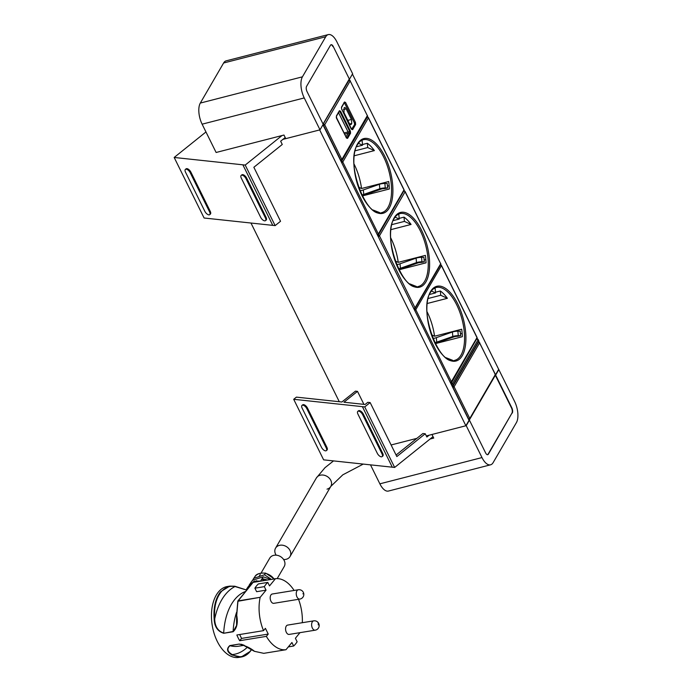 <?xml version="1.0" encoding="UTF-8"?>
<svg xmlns="http://www.w3.org/2000/svg" width="692" height="692" viewBox="0 0 692 692"><rect width="100%" height="100%" fill="white"/><g stroke="black" fill="none" stroke-linecap="round" stroke-linejoin="round"><path stroke-width="1.04" d="M339.288 401.723L250.971 223.023M322.948 124.785L469.029 420.347L465.88 425.762L426.315 435.925M416.852 438.365L391.11 444.973M465.88 425.762L319.669 129.923L282.933 139.369M487.566 454.722A3.936 1.791 75.6 0 0 488.042 454.246L511.924 413.167L488.379 454.16A3.936 1.791 75.6 0 1 487.739 454.696A3.936 1.791 75.6 0 1 485.602 452.888L469.427 420.165L466.218 425.675L481.987 457.576A15.743 7.171 75.6 0 0 490.567 464.808A15.743 7.171 75.6 0 0 493.119 462.654L516.422 422.587A15.743 7.171 75.6 0 0 514.614 401.481L352.427 74.096M479.08 342.133L478.821 341.606M477.549 339.028L477.091 338.111M440.925 264.932L440.692 264.456A0.986 0.986 0 0 0 440.717 263.54L440.683 263.764A0.986 0.796 30.2 0 1 440.683 264.474L415.053 308.554A0.986 0.796 30.2 0 1 414.603 308.874A0.986 0.45 75.6 0 1 414.447 309.013A0.986 0.986 0 0 0 415.053 308.554A0.986 0.796 30.2 0 0 415.053 307.845L379.467 235.842A0.986 0.796 -149.8 0 0 378.213 235.245L377.616 235.401M404.396 191.009L404.093 190.395M367.928 117.216L367.417 116.204M349.633 80.211L349.183 79.312M498.508 369.658L495.455 374.917M205.965 131.956L174.176 157.465L242.866 164.817L272.778 225.367L204.097 218.006L174.176 157.465M281.999 135.554L245.21 165.068L242.857 164.826M245.21 165.068L275.139 225.609L272.778 225.367M275.139 225.609L280.545 221.267L253.86 167.274L282.267 144.472L280.649 141.203L285.199 137.552M429.144 435.199L426.86 437.033L425.243 433.763L396.836 456.564L370.151 402.562L364.736 406.905L394.656 467.446L433.028 436.652M394.656 467.446L323.622 459.843L293.702 399.301L362.392 406.654L392.303 467.204M363.923 404.362L357.505 391.369L355.446 391.144L341.891 402L296.401 397.13L293.702 399.301M364.736 406.905L362.383 406.662M357.505 391.369L343.95 402.225L365.091 404.483L367.789 402.32L370.151 402.562M396.075 455.033L422.89 433.521L425.243 433.763M302.153 408.185L321.495 447.326A3.936 1.851 -128.7 0 0 325.456 450.847A3.936 1.851 -128.7 0 0 326.304 450.648A3.936 1.851 -128.7 0 0 326.192 447.828L306.85 408.687A3.936 1.851 -128.7 0 0 302.88 405.166A3.936 1.851 -128.7 0 0 302.041 405.365A3.936 1.851 -128.7 0 0 302.153 408.185M326.304 450.648L326.979 450.103A3.936 1.851 -128.7 0 0 326.866 447.283L307.525 408.142A3.936 1.851 -128.7 0 0 303.563 404.621A3.936 1.851 -128.7 0 0 302.715 404.82L302.041 405.365M357.954 414.153L377.296 453.295A3.936 1.851 -128.7 0 0 381.266 456.824A3.936 1.851 -128.7 0 0 382.105 456.616A3.936 1.851 -128.7 0 0 381.993 453.796L362.651 414.664A3.936 1.851 -128.7 0 0 358.69 411.135A3.936 1.851 -128.7 0 0 357.842 411.333A3.936 1.851 -128.7 0 0 357.954 414.153M382.105 456.616L382.78 456.08A3.936 1.851 -128.7 0 0 382.676 453.26L363.326 414.119A3.936 1.851 -128.7 0 0 359.364 410.59A3.936 1.851 -128.7 0 0 358.517 410.797L357.842 411.333M185.413 169.384A3.936 1.851 51.3 0 0 185.525 172.204L204.867 211.345A3.936 1.851 51.3 0 0 208.828 214.866A3.936 1.851 51.3 0 0 209.676 214.667L210.351 214.122A3.936 1.851 51.3 0 0 210.238 211.302L190.897 172.17A3.936 1.851 51.3 0 0 186.935 168.64A3.936 1.851 51.3 0 0 186.087 168.839L185.413 169.384A3.936 1.851 51.3 0 1 186.252 169.185A3.936 1.851 51.3 0 1 190.222 172.706L190.897 172.17M210.238 211.302L209.564 211.847L190.222 172.706M209.564 211.847A3.936 1.851 51.3 0 1 209.676 214.667M241.214 175.361A3.936 1.851 51.3 0 0 241.326 178.181L260.668 217.314A3.936 1.851 51.3 0 0 264.638 220.843A3.936 1.851 51.3 0 0 265.477 220.636L266.152 220.099A3.936 1.851 51.3 0 0 266.048 217.279L246.698 178.138A3.936 1.851 51.3 0 0 242.736 174.618A3.936 1.851 51.3 0 0 241.889 174.816L241.214 175.361A3.936 1.851 51.3 0 1 242.053 175.154A3.936 1.851 51.3 0 1 246.023 178.683L246.698 178.138M266.048 217.279L265.365 217.816L246.023 178.683M265.365 217.816A3.936 1.851 51.3 0 1 265.477 220.636M498.846 369.571L495.645 375.081L511.812 407.804A3.936 1.791 75.6 0 1 512.27 413.081M469.513 419.516L469.427 420.165M370.497 464.86L379.865 483.829A15.743 7.171 75.6 0 0 388.446 491.052L490.567 464.808M466.218 425.675L431.955 434.481L433.737 438.079L430.087 439.013M333.259 46.52L349.434 79.243L333.259 46.52A3.936 1.791 75.6 0 0 331.113 44.712A3.936 1.791 75.6 0 0 330.473 45.257L306.591 86.327A3.936 1.791 75.6 0 0 307.04 91.604L323.216 124.326L320.007 129.837L285.744 138.642L283.962 135.044L216.112 152.482L202.116 124.179A15.743 7.171 75.6 0 1 200.308 103.073L223.611 62.998A15.743 7.171 75.6 0 1 226.163 60.844L328.285 34.6A15.743 7.171 75.6 0 0 325.733 36.754L223.611 62.998M328.285 34.6A15.743 7.171 75.6 0 1 336.866 41.831L352.635 73.741L349.434 79.243M320.007 129.837L304.238 97.935A15.743 7.171 75.6 0 1 302.43 76.829L325.733 36.754M511.924 413.167A3.936 1.791 75.6 0 0 511.474 407.891L511.812 407.804M495.351 375.263L511.474 407.891M349.088 79.338L323.077 124.058M332.921 46.606A3.936 1.791 75.6 0 0 330.949 44.772M261.1 573.011L269.75 558.141A8.365 6.756 30.2 0 1 273.539 555.391A8.365 6.756 30.2 0 1 282.604 558.254A8.365 6.756 30.2 0 1 284.204 566.549L277.189 578.607M276.169 555.174A8.365 6.756 30.2 0 1 275.572 548.125A8.365 6.756 30.2 0 1 279.369 545.374A8.365 6.756 30.2 0 1 288.434 548.237A8.365 6.756 30.2 0 1 290.034 556.524A8.365 6.756 30.2 0 1 286.237 559.274A8.365 6.756 30.2 0 1 283.608 559.499M275.572 548.125L316.356 477.99A8.365 6.756 30.2 0 1 320.145 475.24A8.365 6.756 30.2 0 1 329.219 478.111A8.365 6.756 30.2 0 1 330.811 486.398A8.365 6.756 -149.8 0 0 329.219 478.111A8.365 6.756 -149.8 0 0 320.145 475.24A8.365 6.756 -149.8 0 0 316.356 477.99L324.989 467.688L333.518 460.907M327.022 489.149A8.365 6.756 -149.8 0 0 330.811 486.398L342.817 474.816L363.248 464.09M246.352 589.965L247.546 588.944M246.56 589.229L247.935 587.006L251.68 583.927M260.893 581.072L254.128 581.159L248.601 586.124M260.659 581.003L261.688 579.117M267.415 580.008L262.13 578.607L262.458 579.481M262.13 578.607L263.254 576.799L252.381 580.294L251.931 581.28M263.254 576.799L270.2 579.291L270.486 578.754L264.508 574.784L253.739 578.33L253.056 579.455M250.919 582.5L251.196 582.041M249.258 584.948L251.559 581.721M246.871 588.684L247.866 587.646M246.11 589.904L247.485 588.105M270.2 579.291L270.486 578.754M261.784 579.169L264.361 580.501M229.77 586.124L220.618 591.729C215.489 598.372 213.335 607.472 214.157 619.037L214.684 619.003C213.871 607.559 215.999 598.554 221.077 591.98C224.987 587.37 229.623 585.553 235.003 586.531L246.637 590.051L234.77 586.219L229.77 586.124L234.683 586.219M235.003 586.531A65.359 38.492 -99.2 0 0 214.684 619.003C214.918 626.468 217.911 631.147 223.689 633.033A58.041 34.185 -99.2 0 1 245.444 591.513M237.927 601.063L236.725 615.361C238.109 622.8 236.915 628.267 233.135 631.744L236.586 625.438L236.629 615.43L237.987 600.916L260.201 597.3L237.823 601.279L253.134 582.327L237.849 601.002L236.569 615.404L236.586 625.438M249.622 648.335L241.716 644.338L239.363 644.174A58.041 34.185 80.8 0 0 243.255 644.84M241.785 644.356L254.345 651.302L263.764 653.334L254.492 651.319C250.608 648.093 245.513 645.679 239.224 644.062L229.952 645.705C226.621 648.767 227.4 651.734 232.287 654.606L231.924 654.995L241.205 657.019L238.861 657.4A35.906 21.149 -99.2 0 1 214.191 633.69A35.906 21.149 -99.2 0 1 218.335 592.101A35.906 21.149 -99.2 0 1 227.331 586.522L229.753 586.124M251.438 649.572L250.296 651.094C244.977 657.175 238.974 658.351 232.287 654.606A65.359 38.492 80.8 0 0 247.502 647.072M250.132 651.449L241.205 657.019C244.622 656.431 247.641 654.554 250.279 651.371L251.559 649.65M244.267 645.281L238.775 646.181A58.041 34.185 80.8 0 1 229.952 645.705L229.805 645.593C226.249 648.811 226.959 651.942 231.924 654.995M214.157 619.037C214.459 626.649 217.643 631.398 223.715 633.275L233.1 631.502A58.041 34.185 -99.2 0 1 236.517 612.463M299.982 632.652L295.397 638.266L297.127 641.769A35.906 21.149 -99.2 0 1 293.65 646.017L291.92 642.513L285.986 649.719A35.906 21.149 -99.2 0 1 266.359 636.372L239.683 640.714A35.906 21.149 -99.2 0 1 236.854 634.988L263.531 630.646A35.906 21.149 -99.2 0 1 260.14 597.447M239.683 640.714L241.56 638.413L239.648 634.529M266.048 590.155L264.309 586.652L254.898 588.183L256.628 591.686L266.048 590.155L260.201 597.3M254.898 588.183A35.906 21.149 -99.2 0 1 258.367 583.936L267.787 582.404A35.906 21.149 -99.2 0 0 264.309 586.652M243.74 589.203L234.856 586.254M293.65 646.017L288.356 646.882M263.773 653.334L285.986 649.719L263.756 653.334M266.359 636.372L268.245 634.071L241.56 638.413M263.531 630.646L265.408 628.345L268.245 634.071M294.1 590.449A35.906 21.149 -99.2 0 0 275.459 578.694L269.517 585.908L267.787 582.404M298.52 599.307A35.906 21.149 -99.2 0 1 302.326 622.705M295.856 599.739L296.375 599.653M299.852 599.09L273.798 603.329A4.723 2.785 -99.2 0 1 272.138 602.784A4.723 2.785 -99.2 0 1 270.278 599.021A4.723 2.785 -99.2 0 1 272.276 594.004L298.33 589.766A4.723 2.785 -99.2 0 0 296.332 594.783A4.723 2.785 -99.2 0 0 299.852 599.09A4.723 4.723 0 0 0 303.762 593.719A4.723 4.723 0 0 0 298.33 589.766M315.215 630.178L289.161 634.417A4.723 2.785 -99.2 0 1 287.5 633.872A4.723 2.785 -99.2 0 1 285.554 628.829A4.723 2.785 -99.2 0 1 287.647 625.092L313.692 620.854A4.723 2.785 80.8 0 0 311.608 624.582A4.723 2.785 80.8 0 0 313.554 629.634A4.723 2.785 80.8 0 0 315.215 630.178A4.723 4.723 0 0 0 317.455 621.866A4.723 3.166 129.5 0 1 318.225 624.902M478.587 340.732L477.843 339.417M451.262 384.406L452.568 383.645L478.094 339.746L476.857 339.141A0.986 0.458 -102.9 0 1 477.03 339.002A0.986 0.458 -102.9 0 1 477.359 339.158M476.546 339.115L477.03 339.002A0.986 0.986 0 0 1 478.129 339.53L478.777 340.836A0.986 0.986 0 0 1 478.743 341.77A0.986 0.796 30.2 0 0 478.743 341.052L453.217 384.96L452.568 383.645A0.986 0.796 -149.8 0 0 451.331 383.048L450.674 383.204M452.802 387.52L452.975 387.468A0.986 0.432 -104.9 0 1 452.853 386.153A0.986 0.796 30.2 0 1 454.099 386.759L479.634 342.851L495.316 374.597L494.892 375.626L495.161 374.268M495.316 374.597L469.79 418.496L454.099 386.759L452.975 387.468L468.666 419.214A0.986 0.441 -105.9 0 0 469.211 419.663A0.986 0.441 -105.9 0 0 469.358 419.525A0.986 0.796 -149.8 0 0 469.79 418.496L468.493 419.265M468.752 419.793L469.211 419.663A0.986 0.986 0 0 0 469.79 419.205A0.986 0.796 -149.8 0 0 469.79 419.205L495.325 375.306M460.613 335.698L458.277 335.672A5.899 1.817 -4.9 0 0 452.802 336.485L436.73 342.116L436.349 337.644L452.421 332.013A5.899 1.817 -4.9 0 1 457.888 331.2L460.232 331.217L460.613 335.698L457.749 336.303A3.936 1.211 -4.9 0 0 454.099 336.84L438.027 342.471A15.743 4.835 -4.9 0 1 435.121 343.327M436.73 342.116A13.771 4.23 -4.9 0 1 434.818 342.704M436.349 337.644A13.771 4.23 -4.9 0 1 432.976 338.578M431.548 334.841L434.559 336.217A37.576 17.118 75.6 0 0 427.033 311.72M435.285 343.656L462.342 336.701A37.576 17.118 75.6 0 0 461.702 329.245L434.559 336.217M462.161 333.423L460.457 333.864M440.873 342.22L440.804 341.502M438.555 342.289L438.607 342.8M452.482 360.48A37.576 17.118 75.6 0 0 452.698 360.333L446.072 357.729M427.301 303.477L447.387 298.313A37.576 17.118 75.6 0 0 440.346 290.995L435.493 292.24M431.384 291.012L435.553 292.915L435.182 288.633A37.576 17.118 75.6 0 0 433.97 288.478M435.553 292.915L429.464 294.481M440.346 290.995L440.717 295.268L428.158 298.494M440.717 295.268L447.387 298.313M424.3 261.835L421.964 261.81A5.899 1.817 -4.9 0 0 416.489 262.623L400.426 268.254L400.037 263.782L416.108 258.151A5.899 1.817 -4.9 0 1 421.575 257.337L423.919 257.355L424.3 261.835L421.437 262.441A3.936 1.211 -4.9 0 0 417.786 262.977L401.723 268.608A15.743 4.835 -4.9 0 1 398.808 269.465M400.426 268.254A13.771 4.23 -4.9 0 1 398.505 268.842M400.037 263.782A13.771 4.23 -4.9 0 1 396.663 264.716M395.236 260.979L398.246 262.355A37.576 17.118 75.6 0 0 390.72 237.858M398.981 269.793L426.03 262.839A37.576 17.118 75.6 0 0 425.39 255.383L398.246 262.355M425.848 259.561L424.144 260.002M404.56 268.358L404.5 267.64M402.251 268.427L402.294 268.937M416.169 286.618A37.576 17.118 75.6 0 0 416.385 286.471L409.759 283.867M390.989 229.614L411.074 224.45A37.576 17.118 75.6 0 0 404.033 217.132L399.18 218.378M395.071 217.15L399.241 219.053L398.869 214.771A37.576 17.118 75.6 0 0 397.658 214.615M399.241 219.053L393.151 220.618M404.033 217.132L404.405 221.405L391.854 224.632M404.405 221.405L411.074 224.45M338.544 112.658L348.059 131.895L348.171 133.21L346.026 136.886M344.062 132.916L349.737 131.541L349.849 132.855A0.588 0.476 30.2 0 1 350.559 133.227L347.548 138.4A0.588 0.476 30.2 0 0 346.839 138.028L349.849 132.855L344.651 134.11M338.345 112.251L339.902 111.637L349.737 131.541L350.377 131.125L340.542 111.213L339.902 111.637L339.21 111.317L339.426 110.711L336.424 115.884A0.588 0.476 -149.8 0 1 336.424 116.317A0.588 0.476 -149.8 0 1 336.416 116.317M346.147 137.717L346.839 138.028L346.147 137.717M339.21 111.317L339.426 110.711L340.542 111.213M346.346 137.699L336.312 117.804L336.424 115.884M351.744 129.456L341.692 109.137L351.216 128.997L352.617 129.681L355.627 124.508L354.918 124.136L354.806 122.821L355.446 122.406L355.627 124.508M351.614 129.205L354.918 124.136L351.908 129.317L351.216 128.997L352.617 129.681M341.666 109.275L341.485 107.174L344.495 101.992A0.588 0.476 -149.8 0 1 344.504 102.425L341.493 107.597L341.692 109.146M344.495 101.992L345.611 102.502L344.279 102.606A0.588 0.476 -149.8 0 0 344.504 102.425L344.426 102.468M340.481 160.25L341.441 160.492L340.741 160.172L323.579 125.451L324.704 124.733L341.865 159.463L367.34 115.659L350.178 80.929L324.704 124.733A0.986 0.796 30.2 0 0 323.467 124.127L323.311 125.52M323.155 124.205L348.941 80.333L349.633 80.644L348.941 80.333A0.986 0.796 30.2 0 1 350.178 80.929L367.34 115.659A0.986 0.796 -149.8 0 1 367.34 116.368L341.874 160.172A0.986 0.796 -149.8 0 0 341.865 159.463L340.741 160.172M343.898 102.753L344.59 103.073L354.399 122.908L344.59 103.073M354.512 124.223L354.399 122.908M351.77 123.453L351.328 124.205C350.732 124.975 350.031 124.655 349.244 123.254L343.985 112.614L344.088 107.909C344.694 107.139 345.386 107.459 346.173 108.86L351.432 119.5L351.77 123.453L349.676 123.963M350.187 124.456L351.328 124.205L350.827 124.621M344.547 107.511L344.088 107.909M387.615 187.982L385.271 187.965A5.899 1.817 -4.9 0 0 379.796 188.778L363.733 194.409L363.343 189.928L379.415 184.297A5.899 1.817 -4.9 0 1 384.882 183.484L387.226 183.51L387.615 187.982L384.743 188.587A3.936 1.211 -4.9 0 0 381.093 189.132L365.03 194.763A15.743 4.835 -4.9 0 1 362.124 195.611M363.733 194.409A13.771 4.23 -4.9 0 1 361.812 194.997M363.343 189.928A13.771 4.23 -4.9 0 1 359.97 190.871M358.551 187.134L361.553 188.509A37.576 17.118 75.6 0 0 354.027 164.004M362.288 195.948L389.337 188.994A37.576 17.118 75.6 0 0 388.696 181.529L361.553 188.509M389.155 185.715L387.451 186.148M367.867 194.513L367.807 193.786M365.558 194.573L365.601 195.092M379.476 212.773A37.576 17.118 75.6 0 0 379.692 212.626L373.066 210.013M354.295 155.761L374.381 150.596A37.576 17.118 75.6 0 0 367.348 143.279L362.487 144.524M358.378 143.305L362.547 145.208L362.175 140.926A37.576 17.118 75.6 0 0 360.973 140.77M362.547 145.208L356.466 146.765M367.348 143.279L367.712 147.56L355.16 150.787M367.712 147.56L374.381 150.596M326.866 447.283L326.192 447.828M307.525 408.142L306.85 408.687M382.676 453.26L381.993 453.796M363.326 414.119L362.651 414.664M379.865 483.829L481.987 457.576M302.43 76.829L200.308 103.073M304.238 97.935L202.116 124.179M253.739 578.33L254.872 576.73A11.911 9.627 30.2 0 1 265.399 573.365A11.911 9.627 30.2 0 1 273.989 578.936M264.508 574.784L265.399 573.365M239.224 644.062L229.805 645.593M233.135 631.744L223.715 633.275M302.854 593.814L303.762 593.719M275.355 578.763L253.038 582.387M275.451 578.702L253.142 582.327L275.459 578.694M452.767 385.998A0.986 0.796 -149.8 0 0 453.217 384.96L452.092 385.669A0.986 0.432 75.1 0 0 452.62 386.127A0.986 0.432 75.1 0 0 452.767 385.998M476.477 339.227L451.331 383.048L451.911 385.721M452.966 385.954L452.213 386.326M478.475 342.237A0.986 0.796 -149.8 0 1 479.634 342.851L479.668 342.635A0.986 0.986 0 0 0 478.544 342.116L478.544 342.116A0.986 0.458 -103.9 0 1 478.881 342.263M495.316 375.315A0.986 0.986 0 0 0 495.351 374.381L479.383 342.523M452.802 336.485L452.421 332.013M458.277 335.672L457.888 331.2M454.895 360.281A37.576 17.118 75.6 0 0 460.984 355.134A37.576 17.118 75.6 0 0 459.722 311.91A37.576 17.118 75.6 0 0 436.185 287.491C434.014 288.028 432.128 289.637 430.536 292.309C417.89 309.955 439.524 367.27 454.895 360.281M430.536 291.591A38.562 17.568 75.6 0 0 434.965 343.301A38.562 17.568 75.6 0 0 462.239 355.74A38.562 17.568 75.6 0 0 457.81 304.03A38.562 17.568 75.6 0 0 430.536 291.591M414.69 310.414L415.78 309.705L441.418 265.624L476.996 337.627L451.366 381.707L415.78 309.705A0.986 0.796 -149.8 0 0 414.525 309.108L414.101 309.22M441.159 265.304L441.418 265.624A0.986 0.796 -149.8 0 0 440.38 265.001M476.84 337.298L476.996 337.627A0.986 0.796 30.2 0 1 476.996 338.336A0.986 0.986 0 0 0 477.03 337.402L441.444 265.408A0.986 0.986 0 0 0 440.458 264.872M450.276 382.408L451.366 381.707A0.986 0.796 30.2 0 1 450.916 382.737A0.986 0.45 75.6 0 1 450.76 382.875A0.986 0.986 0 0 0 451.366 382.417L476.996 338.336M414.491 309.999A0.986 0.45 -104.4 0 1 414.525 309.108L414.62 308.952M416.489 262.623L416.108 258.151M421.964 261.81L421.575 257.337M418.582 286.419A37.576 17.118 75.6 0 0 424.672 281.272A37.576 17.118 75.6 0 0 423.409 238.048A37.576 17.118 75.6 0 0 399.872 213.629C397.701 214.165 395.815 215.774 394.232 218.447C381.577 236.093 403.211 293.408 418.582 286.419M394.224 217.729A38.562 17.568 75.6 0 0 398.661 269.439A38.562 17.568 75.6 0 0 425.926 281.878A38.562 17.568 75.6 0 0 421.497 230.168A38.562 17.568 75.6 0 0 394.224 217.729M414.05 309.116L414.447 309.013A0.986 0.45 75.6 0 1 413.911 308.563L415.053 307.845L440.683 263.764L405.105 191.762L379.467 235.842L378.325 236.569A0.986 0.45 -104.4 0 1 378.213 235.245L403.652 191.217M404.327 191.165A0.986 0.45 75.6 0 0 404.007 191.035A0.986 0.45 75.6 0 0 403.851 191.165A0.986 0.796 -149.8 0 1 405.105 191.762L404.846 191.442M440.527 263.436L405.14 191.546A0.986 0.986 0 0 0 404.007 191.035L403.713 191.104M413.79 308.589L378.213 236.595M350.377 131.125L350.559 133.227M346.441 137.898L347.548 138.4M345.611 102.502L355.446 122.406M341.441 160.492A0.986 0.796 -149.8 0 0 341.874 160.172A0.986 0.986 0 0 1 341.286 160.63L340.741 160.786M367.184 115.339L367.374 115.443A0.986 0.986 0 0 1 367.34 116.368M349.927 80.601L350.213 80.713A0.986 0.986 0 0 0 349.105 80.194L348.517 80.333M348.448 80.445L348.941 80.333M351.432 119.5L347.817 120.373M346.173 108.86L343.379 109.691M379.796 188.778L379.415 184.297M385.271 187.965L384.882 183.484M381.889 212.565A37.576 17.118 75.6 0 0 387.978 207.427A37.576 17.118 75.6 0 0 386.724 164.194A37.576 17.118 75.6 0 0 363.179 139.775C361.008 140.32 359.131 141.921 357.539 144.593C344.884 162.248 366.526 219.554 381.889 212.565M357.53 143.884A38.562 17.568 75.6 0 0 361.968 195.594A38.562 17.568 75.6 0 0 389.233 208.024A38.562 17.568 75.6 0 0 384.804 156.323A38.562 17.568 75.6 0 0 357.53 143.884M341.692 162.698L342.774 161.997L368.412 117.917L403.99 189.911L378.36 233.991L342.774 161.997A0.986 0.796 -149.8 0 0 341.528 161.4L341.095 161.504M367.642 117.32A0.986 0.45 75.6 0 0 367.314 117.182A0.986 0.45 75.6 0 0 367.158 117.32L341.528 161.4A0.986 0.45 -104.4 0 0 341.485 162.291M368.161 117.588L368.412 117.917A0.986 0.796 -149.8 0 0 367.158 117.32L366.725 117.424M403.834 189.591L403.99 189.911A0.986 0.796 30.2 0 1 403.998 190.629A0.986 0.986 0 0 0 404.024 189.695L368.447 117.701A0.986 0.986 0 0 0 367.314 117.182L366.795 117.32M377.27 234.7L378.36 233.991A0.986 0.796 30.2 0 1 377.918 235.029A0.986 0.45 75.6 0 1 377.754 235.159A0.986 0.986 0 0 0 378.36 234.709L403.998 190.629M255.945 581.877L256.671 580.631M258.955 576.687L260.253 574.472M290.034 556.524L330.811 486.398M254.872 576.73C256.161 573.988 259.76 572.794 265.676 573.14L274.257 578.893M317.455 621.866A4.723 4.723 0 0 0 313.692 620.854M478.743 341.77L453.217 385.669A0.986 0.986 0 0 1 452.62 386.127L452.17 386.248M339.357 111.187L336.424 116.317L336.623 117.856L346.675 138.166"/></g></svg>
